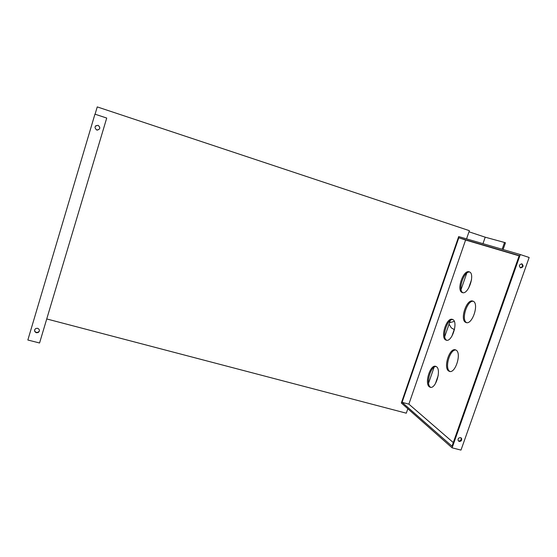 <?xml version="1.0" encoding="UTF-8"?>
<svg xmlns="http://www.w3.org/2000/svg" width="557" height="557" viewBox="0 0 557 557"><rect width="100%" height="100%" fill="white"/><g stroke="black" fill="none" stroke-linecap="round" stroke-linejoin="round"><path stroke-width="0.84" d="M436.389 366.652C441.666 369.57 435.671 389.447 430.178 387.247L429.377 386.843C424.267 383.557 430.227 364.215 435.699 366.325L436.389 366.652M436.166 366.52C430.665 365.74 425.513 384.024 430.373 387.115L430.714 387.331M456.023 350.095C461.864 352.915 455.424 373.782 449.457 371.394L448.712 371.039C443.066 367.829 449.464 347.533 455.41 349.831L456.023 350.095M455.891 350.026C449.91 349.072 444.347 368.302 449.736 371.331L450 371.484M452.757 319.523C458.481 321.862 451.915 342.52 446.199 340.174L445.663 339.944C440.127 337.229 446.644 317.107 452.347 319.356L452.757 319.523M452.82 319.558C447.048 318.653 441.388 337.681 446.665 340.23L446.728 340.271M473.088 301.191C479.431 303.37 472.336 325.114 466.125 322.559L465.694 322.385C459.56 319.795 466.606 298.629 472.796 301.079L473.088 301.191M469.314 271.858C475.511 273.564 468.312 295.092 462.387 292.599L462.143 292.509C456.141 290.406 463.285 269.428 469.203 271.816L469.314 271.858M458.32 440.859L458.676 440.991C460.764 440.866 461.53 439.814 460.973 437.83L460.918 437.746M459.212 441.45L458.251 440.761C457.715 438.777 458.488 437.732 460.569 437.614L461.516 438.282C462.073 440.267 461.307 441.325 459.212 441.45M520.537 267.875C518.699 265.821 519.152 264.484 521.909 263.865L521.951 263.879C523.789 265.961 523.315 267.29 520.544 267.882L520.544 267.882M97.203 130.122C100.295 129.175 100.615 127.588 98.15 125.353L98.164 125.346C100.692 127.929 100.204 129.489 96.702 130.011L96.688 130.011C94.098 127.442 94.565 125.882 98.095 125.325L95.707 125.791M34.652 329.765C34.513 331.074 35.105 331.958 36.414 332.411L38.266 332.202L39.422 330.886M37.653 328.289C39.812 329.479 39.986 330.9 38.175 332.543L36.323 332.752C34.144 331.54 33.977 330.113 35.829 328.477L37.653 328.289M466.55 238.876L469.384 230.668L97.245 106.909L95.073 114.206M46.739 318.952L406.297 413.19L407.828 408.741M452.117 447.842L401.332 403.01L458.69 236.579L520.294 254.549L452.117 447.842L460.987 450.091L529.15 257.473L520.294 254.549M27.85 340.014L39.561 342.994L106.721 118.049L94.941 114.164L27.85 340.014M468.994 231.803L485.217 237.191L482.968 243.66M485.217 237.191L504.517 242.476L502.142 249.258M503.089 249.536L505.457 242.782L504.517 242.476M520.231 267.743C522.612 267.04 523.065 265.731 521.596 263.802M469.676 272.025C463.807 271.008 457.534 290.211 462.909 292.697M473.283 301.288C467.051 300.188 460.883 320.115 466.669 322.663M458.794 237.783L465.596 240.018L408.873 404.138L402.077 402.335L458.794 237.783L519.215 255.6L452.006 446.199L402.077 402.335M408.873 404.138L453.287 442.571M465.596 240.018L519.131 255.837M449.562 322.684L454.303 321.41M452.235 328.428L451.407 327.969L449.046 324.167M471.542 279.698L468.576 288.227M454.213 329.514L451.859 336.268M438.241 375.418L435.337 383.759M466.745 273.174L461.071 289.522M450.334 320.449L444.723 336.616M434.112 367.195L428.563 383.181M460.973 437.83L461.516 438.282M454.47 329.66L451.407 327.969"/></g></svg>
